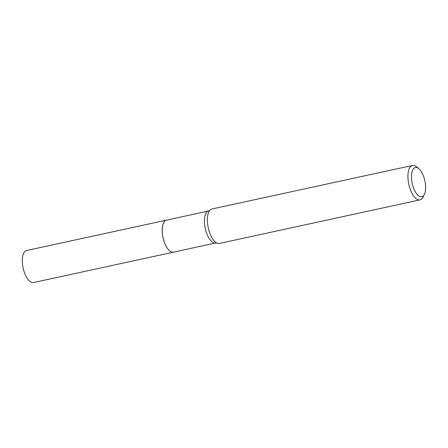 <?xml version="1.0" encoding="UTF-8"?>
<svg xmlns="http://www.w3.org/2000/svg" width="448" height="448" viewBox="0 0 448 448"><rect width="100%" height="100%" fill="white"/><g stroke="black" fill="none" stroke-linecap="round" stroke-linejoin="round"><path stroke-width="0.67" d="M166.454 220.142A16.386 7.056 77.7 0 0 166.432 220.147L26.527 250.527A16.386 7.056 77.7 0 0 22.4 263.318A16.386 7.056 77.7 0 0 33.482 282.554L173.387 252.168A16.386 7.056 77.7 0 0 173.41 252.168M166.432 220.147A16.386 7.056 77.7 0 0 162.305 232.938A16.386 7.056 77.7 0 0 173.387 252.168M163.598 222.813A16.341 7.034 77.7 0 0 163.587 222.835A16.341 7.034 77.7 0 0 163.038 237.653A16.341 7.034 77.7 0 0 169.68 250.902A16.341 7.034 77.7 0 0 169.702 250.919M215.622 243.001A16.386 7.056 77.7 0 1 213.466 242.743A16.386 7.056 77.7 0 1 204.814 226.117A16.386 7.056 77.7 0 1 208.667 210.974L166.477 220.136A16.386 7.056 77.7 0 0 163.61 222.79A16.386 7.056 77.7 0 0 163.055 237.647A16.386 7.056 77.7 0 0 169.719 250.936A16.386 7.056 77.7 0 0 171.276 251.905A16.386 7.056 77.7 0 0 173.426 252.162L215.622 243.001L216.838 243.034A17.623 7.588 77.7 0 0 217.112 243.158A17.623 7.588 77.7 0 0 219.43 243.438L419.966 199.886A17.623 7.588 77.7 0 0 423.052 197.036L424.357 194.376A14.98 6.446 77.7 0 0 424.861 180.796A14.98 6.446 77.7 0 0 418.774 168.644A14.98 6.446 77.7 0 0 417.351 167.759A14.98 6.446 77.7 0 0 411.606 179.217A14.98 6.446 77.7 0 0 419.77 196.566A14.98 6.446 77.7 0 0 424.357 194.376M418.774 168.644L416.478 166.768A17.623 7.588 77.7 0 0 414.803 165.726A17.623 7.588 77.7 0 0 412.49 165.446A17.623 7.588 77.7 0 0 408.346 181.731A17.623 7.588 77.7 0 0 417.654 199.612A17.623 7.588 77.7 0 0 419.966 199.886M412.49 165.446L211.949 208.998A17.623 7.588 77.7 0 0 209.754 210.442A17.623 7.588 77.7 0 0 208.275 227.825A17.623 7.588 77.7 0 0 216.832 243.029M208.667 210.974L209.759 210.437"/></g></svg>
